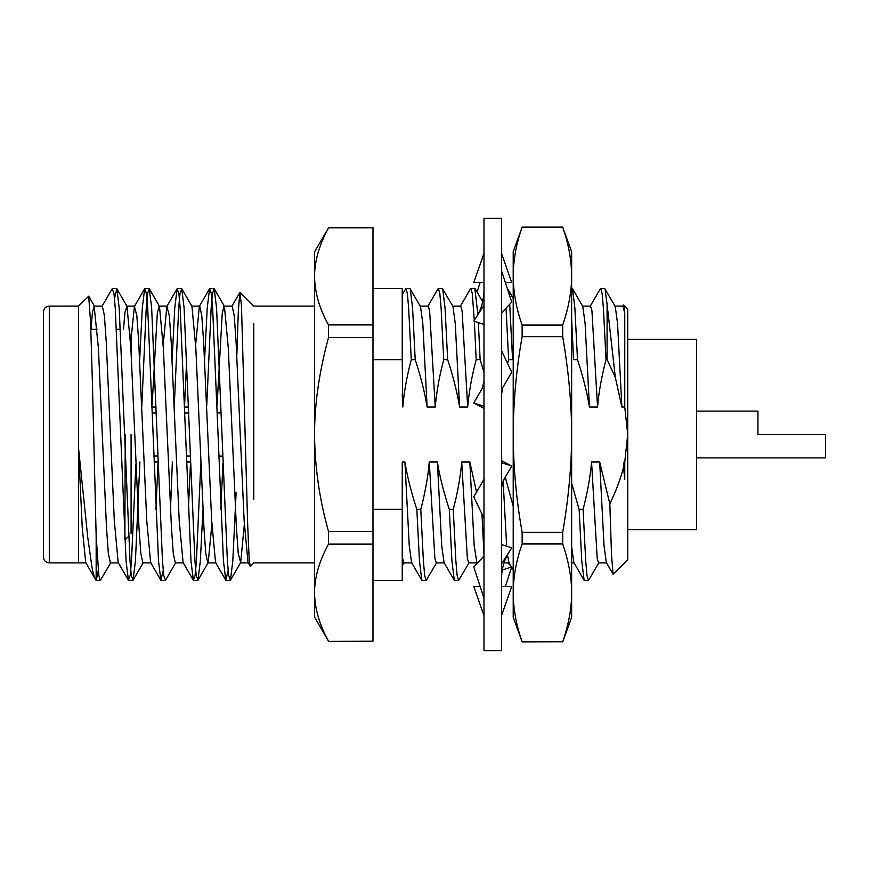 <?xml version="1.0" encoding="UTF-8"?>
<svg xmlns="http://www.w3.org/2000/svg" width="869" height="869" viewBox="0 0 869 869"><rect width="100%" height="100%" fill="white"/><g stroke="black" fill="none" stroke-linecap="round" stroke-linejoin="round"><path stroke-width="1.3" d="M152.194 407.094L156.127 407.094M184.652 407.094L188.595 407.094M152.401 412.949L156.333 412.949M184.858 412.949L188.801 412.949M190.441 461.906L186.509 461.906M157.984 461.906L154.041 461.906M190.235 456.051L186.303 456.051M157.778 456.051L153.835 456.051M131.089 352.032L131.089 335.173L130.057 334.13M131.089 533.827L131.089 434.5M125.245 434.5L124.864 539.671M43.45 434.5L43.45 311.928C43.83 308.354 45.775 306.399 49.294 306.094L49.294 562.906C45.775 562.601 43.83 560.646 43.45 557.072L43.45 434.5M78.514 562.319L78.492 447.785L87.769 537.542L91.875 566.599C92.853 572.508 94.286 577.135 96.166 580.514L98.284 570.542M101.945 306.442L112.199 288.725L113.969 293.581L115.251 308.006L126.07 560.994L128.427 580.275L130.198 575.419L131.48 560.994L135.89 464.046M139.681 359.57L142.299 308.006L144.656 288.725L146.427 293.581L147.708 308.006L158.527 560.994L160.884 580.275L163.209 570.542M172.138 359.56L174.756 308.006L177.113 288.725L178.884 293.581L180.165 308.006L190.984 560.994L193.352 580.275L195.112 575.419L196.394 560.994L200.815 463.644M204.595 359.549L207.224 308.006L209.581 288.725L211.352 293.581L212.633 308.006L223.452 560.994L225.81 580.275L228.123 570.542M78.536 306.094L78.492 447.785L82.218 527.32L85.716 562.558L96.166 580.514L96.166 536.195L92.429 383.479L90.55 321.487L88.681 296.231L78.514 306.084L49.294 306.094M91.017 329.329L92.483 312.297L94.145 306.105L102.346 306.105L104.389 315.643L106.235 341.702L114.306 520.716L118.184 562.558L128.427 580.275M131.089 338.649L134.413 306.442L136.846 315.643L138.692 341.702L146.763 520.716L150.641 562.558L160.884 580.275M155.909 509.44L158.028 463.21M163.176 345.036L166.87 306.442L169.314 315.643L171.16 341.702L179.22 520.716L183.098 562.558L193.352 580.275M188.367 509.451L190.496 463.22M195.644 344.906L199.327 306.442L209.581 288.725M191.571 306.105L199.729 306.105L201.771 315.632L203.618 341.702L211.688 520.727L215.566 562.569L225.81 580.275M220.824 509.462L222.953 463.231M217.054 405.465L222.236 313.416L224.039 306.105L232.186 306.105L234.228 315.643L236.075 341.691L244.146 520.727L248.023 562.569L250.381 566.316L253.802 562.906L314.556 562.906M236.835 355.334L238.334 310.983L239.866 292.473L241.452 305.149L247.676 524.539L249.11 557.985L250.142 566.23M94.145 306.105L98.414 348.284L106.485 527.298L108.332 553.357L110.374 562.895L118.575 562.895M123.485 329.329L124.951 312.286L127.004 306.442L130.882 348.284L138.953 527.298L140.811 553.357L142.853 562.895L151.032 562.895M152.118 405.052L157.3 313.383L159.092 306.105L167.261 306.105M159.483 306.442L163.361 348.284L171.432 527.298L173.279 553.357L175.332 562.895L183.489 562.895M184.586 405.258L186.716 359.136M191.962 306.442L195.84 348.284L203.911 527.298L205.757 553.357L207.8 562.895L215.957 562.895M208.202 562.558L211.884 524.159M224.43 306.442L228.308 348.284L236.379 527.298L238.236 553.357L240.67 562.558L244.352 524.289M96.166 536.195L98.827 575.419L100.25 580.568L110.83 562.591M114.512 298.458L116.826 288.725L119.194 308.006L130.013 560.994L131.295 575.419L133.055 580.275L135.423 560.994L139.898 461.96M141.756 407.04L146.242 308.006L147.524 293.581L149.294 288.725L151.651 308.006L162.47 560.994L163.752 575.419L165.523 580.275L175.755 562.58M170.476 509.94L172.355 461.96M174.213 407.04L178.699 308.006L179.981 293.581L181.751 288.725L184.109 308.006L194.928 560.994L196.209 575.419L197.98 580.275L200.337 560.994L202.944 509.777M206.724 405.769L211.156 308.006L212.438 293.581L214.208 288.725L216.566 308.006L227.385 560.994L228.666 575.408L230.437 580.275L232.794 560.994L236.129 492.365M253.791 499.295L253.791 323.583M372.986 509.364L402.238 509.364L402.238 461.96L404.911 461.96C407.289 476.549 411.265 492.354 416.838 509.364L420.781 509.364C425.169 492.712 428.004 476.918 429.264 461.96L437.379 461.96C439.747 476.549 443.722 492.354 449.295 509.364L453.238 509.364C457.626 492.712 460.461 476.918 461.721 461.96L469.836 461.96L476.538 492.093M505.258 477.19L513.21 506.236M571.639 483.392L579.134 509.364L583.077 509.364C587.466 492.712 590.301 476.918 591.561 461.96L599.675 461.96L609.832 503.846C616.023 491.061 620.575 478.873 623.507 467.305L624.018 461.96L624.757 461.96L627.722 434.5L624.757 407.04L621.889 407.04L615.317 377.352L607.083 359.636L606.03 359.636C601.63 376.288 598.806 392.082 597.546 407.04L589.432 407.04C587.053 392.451 583.077 376.646 577.505 359.636L573.573 359.636L571.639 319.651M509.701 304.248L512.591 359.636L508.647 359.636L507.637 363.557M502.554 387.943L501.522 394.798M483.99 372.117L480.133 359.636L476.19 359.636C471.791 376.288 468.967 392.082 467.707 407.04L459.592 407.04C457.213 392.451 453.238 376.646 447.665 359.636L443.733 359.636C439.334 376.288 436.51 392.082 435.25 407.04L427.135 407.04C424.756 392.451 420.781 376.646 415.208 359.636L411.265 359.636C406.877 376.288 404.042 392.082 402.781 407.04L402.238 359.636L372.986 359.636M372.986 288.432L402.238 288.432L402.238 359.636M624.757 461.96L624.757 479.221L623.507 467.305M624.757 479.221L624.018 461.96M621.889 407.04L617.544 323.301L615.23 306.442L604.639 288.432L600.349 288.725L590.105 306.442M606.725 562.895L598.611 562.895L597.188 558.365L591.561 461.96M622.562 306.442L623.616 304.954L624.757 313.427L624.757 407.04M624.757 313.427L622.954 306.105L614.839 306.105M609.832 503.846L611.515 554.987L613.09 574.257L606.334 562.558L604.02 545.699L599.675 461.96M613.09 574.257L627.722 559.929L627.722 309.071L623.605 304.954M328.525 227.721L372.986 227.721L372.986 641.159L328.525 641.279L314.556 617.088L314.556 251.912L328.525 227.841C319.205 245.025 314.556 261.2 314.556 276.375C314.784 292.581 319.444 308.767 328.525 324.908L328.525 337.433C319.205 371.802 314.556 404.161 314.556 434.5C314.806 467.066 319.466 499.425 328.525 531.567L328.525 544.092C319.205 561.276 314.556 577.451 314.556 592.625C314.784 608.832 319.444 625.007 328.525 641.159C319.205 623.975 314.556 607.8 314.556 592.625M696.525 457.876L825.55 457.876L825.55 434.5L757.942 434.5L757.942 411.124L696.525 411.124M627.722 339.377L696.525 339.377L696.525 529.623L627.722 529.623M372.986 641.159L328.525 641.279M328.525 544.092L372.986 544.092M328.525 337.433L372.986 337.433M372.986 531.567L328.525 531.567M328.525 227.841L372.986 227.841M372.986 324.908L328.525 324.908M615.317 377.352L607.083 304.237L607.083 359.636M607.083 304.237L604.987 288.725M599.002 562.558L588.411 580.568L586.977 575.419L585.706 560.994L583.077 509.364M606.03 359.636L603.401 308.006L602.119 293.581L600.696 288.432M588.411 580.568L584.12 580.275L581.763 560.994L579.134 509.364M402.238 509.364L402.238 580.568L372.986 580.568M427.135 407.04L422.79 323.301L420.477 306.442L409.875 288.432L405.942 288.432L402.249 294.515M411.96 562.895L403.846 562.895L402.238 557.105M415.208 359.636L412.579 308.006L410.222 288.725M459.592 407.04L455.247 323.301L452.934 306.442L442.343 288.432L438.052 288.725L427.798 306.442M444.428 562.895L436.314 562.895L434.891 558.365L429.264 461.96M447.665 359.636L445.047 308.006L442.679 288.725M436.705 562.558L426.103 580.568L424.68 575.419L423.399 560.994L420.781 509.364M476.885 562.895L468.771 562.895L467.348 558.365L461.721 461.96M480.133 359.636L478.363 322.616M477.896 314.469L474.8 288.432L470.509 288.725L460.266 306.442M469.162 562.558L458.571 580.568L457.148 575.419L455.867 560.994L453.238 509.364M508.441 291.951L507.29 288.432M589.432 407.04L585.087 323.301L582.773 306.442L572.519 288.725L571.639 288.432M577.505 359.636L574.876 308.006L572.519 288.725M597.546 407.04L591.919 310.635L590.496 306.105L582.382 306.105M584.12 580.275L573.866 562.558L571.639 546.71M513.21 569.912L508.952 562.558L507.453 554.813M506.681 546.232L503.108 480.883M477.016 563.47L474.181 545.699L469.836 461.96M467.707 407.04L462.08 310.635L460.657 306.105L452.543 306.105M458.571 580.568L454.281 580.275L444.037 562.558L441.724 545.699L437.379 461.96M435.25 407.04L429.623 310.635L428.2 306.105L420.085 306.105M426.103 580.568L421.823 580.275L411.569 562.558L409.256 545.699L404.911 461.96M402.781 407.04L402.238 394.2M508.647 359.636L506.03 308.147M483.99 554.65L481.958 513.992M476.19 359.636L474.344 321.313M474.289 320.303L472.28 293.581L470.857 288.432M454.281 580.275L451.923 560.994L449.295 509.364M443.733 359.636L441.104 308.006L439.823 293.581L438.4 288.432M421.823 580.275L419.466 560.994L416.838 509.364M411.265 359.636L408.647 308.006L407.365 293.581L405.942 288.432M513.21 434.5C513.329 402.086 516.305 369.466 522.139 336.64L522.139 325.06C516.316 308.658 513.34 292.353 513.21 276.125C513.329 259.929 516.305 243.613 522.139 227.189L513.21 251.619L513.21 434.5C513.329 466.914 516.305 499.534 522.139 532.36L522.139 543.94C516.305 560.364 513.329 576.668 513.21 592.875L513.21 617.381L522.139 641.811C516.305 625.398 513.329 609.093 513.21 592.875L513.21 434.5M515.665 617.978L515.882 619.043M562.699 227.189L571.639 251.619L571.639 276.125C571.53 260.048 568.554 243.733 562.699 227.189L522.139 227.189M522.139 325.06L562.699 325.06C568.652 307.724 571.639 291.408 571.639 276.125L571.639 434.5C571.639 403.933 568.652 371.302 562.699 336.64L522.139 336.64M562.699 325.06L562.699 336.64M522.139 532.36L562.699 532.36L562.699 543.94L522.139 543.94M562.699 532.36C568.652 497.698 571.639 465.067 571.639 434.5L571.639 592.875C571.639 577.592 568.652 561.276 562.699 543.94M522.139 641.811L562.699 641.811L522.139 641.919M562.699 641.811C568.652 624.474 571.639 608.159 571.639 592.875L571.639 617.381L562.699 641.919M483.99 255.595L483.99 253.379L473.768 282.588L483.99 282.588M505.378 282.588L511.754 282.588L501.522 253.379M483.99 306.366L483.99 305.138L473.768 321.117L483.99 324.452M501.522 312.938L511.754 302.086L501.522 270.791M483.99 381.219L482.284 388.324L473.768 402.955L483.99 408.354M501.522 389.714L511.754 372.149L501.522 350.75M473.768 402.955L483.99 406.312M483.99 479.286L473.768 496.851L483.99 518.25M501.522 487.781L503.227 480.676L511.754 466.045L501.522 460.646M501.522 462.688L511.754 466.045M483.99 556.062L473.768 566.914L483.99 598.209M501.522 563.862L511.754 547.883L501.522 544.548M480.133 586.412L473.768 586.412L483.99 615.621M501.522 615.621L511.754 586.412L501.522 586.412M511.515 566.99L502.271 570.01M507.963 562.895L511.037 566.164M505.378 586.412L511.656 567.218M481.426 299.588L483.24 298.99M477.048 292.027L480.133 282.588M483.99 434.5L483.99 218.315L501.522 218.315L501.522 650.685L483.99 650.685L483.99 434.5M221.258 412.884L217.315 412.884M222.703 456.116L218.76 456.116M188.595 407.04L184.652 407.04M156.127 407.04L152.194 407.04M190.452 461.96L186.509 461.96M157.984 461.96L154.052 461.96M128.634 536.292L125.245 539.671M120.4 329.329L116.457 329.329M97.263 329.329L90.854 329.329M144.656 288.725L134.413 306.442M177.113 288.725L166.87 306.442M231.795 306.431L239.866 292.473M94.602 306.409L88.703 296.22M127.059 306.409L116.826 288.725M143.298 562.58L133.055 580.275M159.527 306.42L149.294 288.725M191.995 306.42L181.751 288.725M208.223 562.569L197.98 580.275M224.452 306.431L214.208 288.725M240.691 562.558L230.437 580.275M126.613 306.105L134.804 306.105M240.278 562.895L248.415 562.895M86.107 562.895L49.294 562.906M314.556 306.094L253.791 306.094L240.094 292.397M213.861 288.432L209.929 288.432M181.404 288.432L177.461 288.432M148.947 288.432L145.004 288.432M116.479 288.432L112.546 288.432M230.1 580.568L226.146 580.568M197.632 580.568L193.7 580.568M165.175 580.568L161.232 580.568M132.718 580.568L128.775 580.568M100.25 580.568L96.318 580.568M404.248 562.558L402.238 566.012M482.697 301.782L475.147 288.725M513.21 298.415L507.605 288.725M574.072 562.895L571.639 562.895M509.147 562.895L503.998 562.895M562.699 227.081L522.139 227.081M476.31 317.142C481.469 308.995 484.033 299.816 483.99 289.627M509.212 551.858C504.042 560.005 501.489 569.184 501.522 579.373"/></g></svg>
